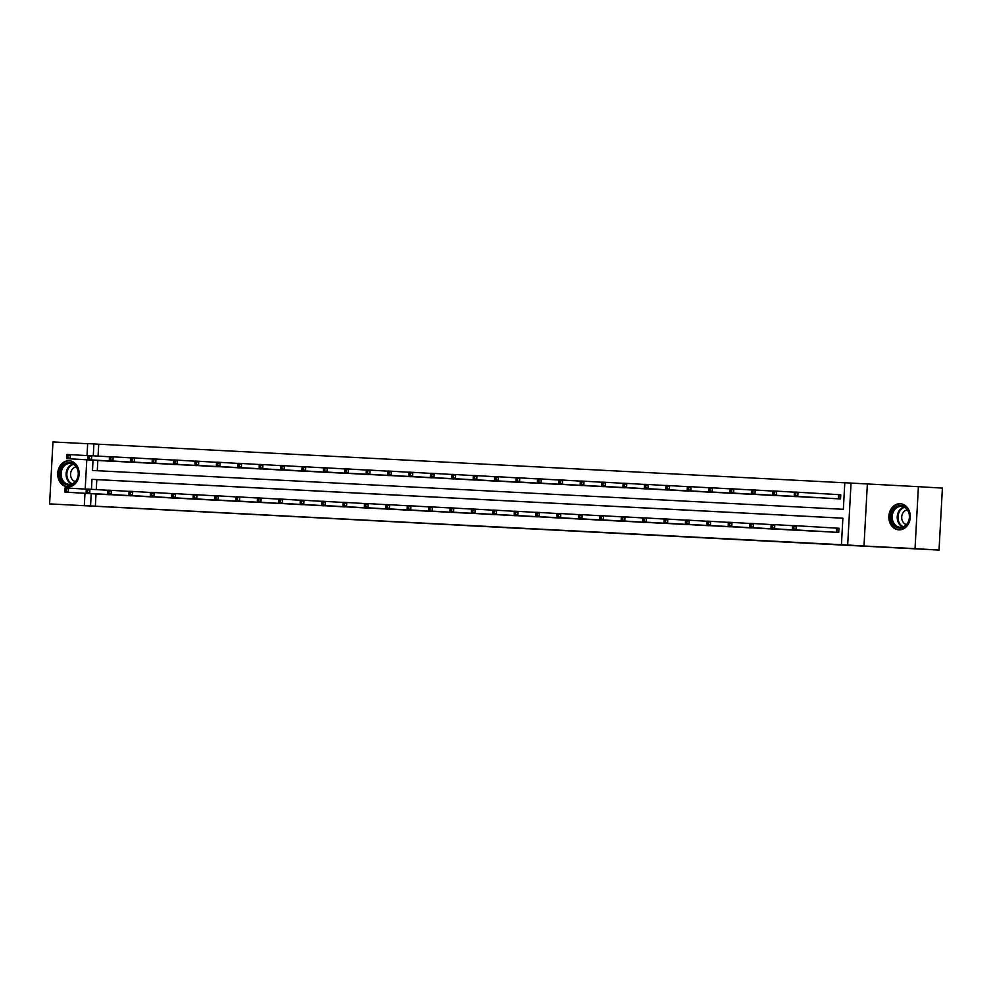 <?xml version="1.0" encoding="UTF-8"?>
<svg xmlns="http://www.w3.org/2000/svg" width="992" height="992" viewBox="0 0 992 992"><rect width="100%" height="100%" fill="white"/><g stroke="black" fill="none" stroke-linecap="round" stroke-linejoin="round"><path stroke-width="1.49" d="M527.918 528.81L510.186 527.756L527.918 528.81M69.13 460.734A13.082 10.714 93.4 0 1 69.204 460.747A13.082 10.714 93.4 0 1 79.124 474.399A13.082 10.714 93.4 0 1 67.716 486.861A13.082 10.714 93.4 0 1 67.654 486.861A13.082 10.714 93.4 0 1 57.734 473.209A13.082 10.714 93.4 0 1 69.13 460.734M900.277 503.713A13.082 10.714 93.4 0 1 900.339 503.725A13.082 10.714 93.4 0 1 910.259 517.365A13.082 10.714 93.4 0 1 898.864 529.84A13.082 10.714 93.4 0 1 898.789 529.84A13.082 10.714 93.4 0 1 888.869 516.187A13.082 10.714 93.4 0 1 900.277 503.713M918.394 486.688L942.4 488.101L939.04 550.064L915.033 548.65L918.394 486.688L851.037 483.079L847.676 545.042L841.439 544.72L842.865 518.171L91.996 479.347L91.45 489.304M87.656 443.734L52.96 441.936L49.6 503.899L100.638 506.54L84.308 505.573L84.977 493.309M939.04 550.064L49.6 503.899M460.623 525.276L483.86 526.529L460.623 525.276M867.355 484.046L863.995 546.009L915.033 548.65M863.995 546.009L847.676 545.042M96.013 493.966L95.356 506.18L841.439 544.72M95.356 506.18L84.308 505.573M506.862 527.719L525.748 528.699L506.862 527.645M504.11 527.583L468.658 525.611L504.11 527.583M127.398 462.074L134.255 462.309M170.202 464.281L177.06 464.516M213.007 466.5L219.877 466.736M255.812 468.708L262.682 468.943M298.617 470.915L305.486 471.163M341.422 473.134L348.291 473.37M384.226 475.354L391.096 475.59M427.031 477.549L433.901 477.797M469.836 479.781L476.706 480.016M512.641 481.988L519.51 482.224M555.446 484.208L562.315 484.443M598.25 486.415L605.12 486.65M641.055 488.634L647.925 488.87M683.86 490.842L690.73 491.077M726.665 493.049L733.534 493.297M769.47 495.268L776.339 495.504M812.274 497.488L819.144 497.724M844.787 482.794L98.716 444.218L98.072 456.097M97.836 460.474L97.278 470.716M833.689 498.579L840.546 498.951L840.77 494.76L798.027 492.243L797.804 496.434L794.369 496.248L835.214 498.666M839.232 494.686L840.77 494.76M790.872 496.372L797.742 496.608M748.067 494.165L754.937 494.4M705.262 491.933L712.132 492.181M662.458 489.738L669.327 489.974M619.653 487.518L626.522 487.754M576.848 485.299L583.718 485.547M534.043 483.104L540.913 483.327M491.238 480.884L498.108 481.12M448.434 478.652L455.303 478.9M405.629 476.458L412.498 476.693M362.824 474.25L369.694 474.474M320.019 472.031L326.889 472.266M277.214 469.824L284.084 470.047M234.41 467.604L241.279 467.84M191.605 465.397L198.462 465.62M148.8 463.165L155.657 463.413M105.995 460.97L112.852 461.193M93.025 460.189L92.479 470.468L843.349 509.305L844.787 482.757L851.037 483.079M87.023 455.601L87.668 443.61L93.905 443.932L93.273 455.812M98.716 444.218L93.905 443.932M85.2 489.093L86.788 459.817M91.214 493.681L90.557 505.895M842.865 518.208L96.794 479.632L96.249 489.589M96.794 479.632L91.996 479.347M111.042 494.686L104.172 494.462M132.444 495.802L125.575 495.566M153.847 496.905L146.977 496.67M175.249 498.009L168.392 497.761M196.652 499.112L189.794 498.877M218.054 500.228L211.197 499.993M239.456 501.332L232.599 501.096M260.859 502.436L254.002 502.2M282.261 503.539L275.404 503.316M303.664 504.655L296.806 504.42M325.066 505.759L318.209 505.511M346.468 506.862L339.611 506.627M367.871 507.966L361.014 507.743M389.273 509.082L382.416 508.846M410.676 510.186L403.818 509.95M432.078 511.289L425.221 511.054M453.493 512.393L446.623 512.17M474.895 513.509L468.026 513.261M496.298 514.612L489.428 514.377M517.7 515.716L510.83 515.48M539.102 516.82L532.233 516.596M560.505 517.936L553.635 517.7M581.907 519.039L575.038 518.804M603.31 520.143L596.44 519.895M624.712 521.246L617.842 520.998M646.114 522.362L639.245 522.127M667.517 523.466L660.647 523.23M688.919 524.57L682.05 524.334M710.322 525.673L703.452 525.45M731.724 526.789L724.854 526.554M753.126 527.893L746.257 527.645M774.529 528.996L767.659 528.761M795.931 530.1L789.062 529.864M817.334 531.216L810.464 530.98M837.422 528.178L838.959 528.252L838.724 532.444L831.866 532.084M522.238 528.5L501.84 527.335L522.238 528.5M492.466 526.95L500.476 527.372L492.466 526.95M794.319 493.297L794.604 492.069L798.027 492.243L794.319 493.297L794.22 494.971L795.596 495.045L795.683 493.371M839.009 498.864L797.804 496.434L795.596 495.045M794.369 496.248L794.22 494.971M792.496 526.789L792.41 528.463L793.786 528.538L793.873 526.864L792.496 526.789L792.782 525.562L796.216 525.735L795.993 529.926L837.198 532.357M793.786 528.538L795.993 529.926L792.558 529.74L833.404 532.158M793.873 526.864L796.216 525.735L838.959 528.265M792.41 528.463L792.558 529.74M772.917 492.193L772.818 493.867L774.194 493.942L774.281 492.268L772.917 492.193L773.202 490.966L776.624 491.139L776.401 495.318L772.966 495.144L813.812 497.562M794.567 492.193L776.624 491.139L774.281 492.268M817.606 497.761L776.401 495.318L774.194 493.942M772.966 495.144L772.818 493.867M751.514 491.09L751.415 492.764L752.792 492.838L752.878 491.164L751.514 491.09L751.8 489.85L755.222 490.036L754.999 494.214L751.564 494.041L792.41 496.459M773.165 491.09L755.222 490.036L752.878 491.164M796.204 496.657L754.999 494.214L752.792 492.838M751.564 494.041L751.415 492.764M771.094 525.686L771.007 527.36L772.384 527.434L772.47 525.76L771.094 525.686L771.379 524.458L774.814 524.632L774.591 528.81L815.796 531.253M772.384 527.434L774.591 528.81L771.156 528.637L812.002 531.055M772.47 525.76L774.814 524.632L792.757 525.686M771.007 527.36L771.156 528.637M749.692 524.582L749.605 526.256L750.981 526.33L751.068 524.656L749.692 524.582L749.977 523.342L753.412 523.528L753.188 527.707L794.394 530.15M750.981 526.33L753.188 527.707L749.754 527.533L790.599 529.951M751.068 524.656L753.412 523.528L771.354 524.582M749.605 526.256L749.754 527.533M908.66 511.587A11.321 9.275 93.4 0 1 904.431 526.851A11.321 9.275 93.4 0 1 892.006 522.065A11.321 9.275 93.4 0 1 896.235 506.8A11.321 9.275 93.4 0 1 908.66 511.587M893.11 521.705A10.478 8.581 -86.6 0 0 900.19 527.31A10.478 8.581 -86.6 0 0 907.94 522.499A10.478 8.581 -86.6 0 0 908.523 512.008A10.478 8.581 -86.6 0 0 901.43 506.391A10.478 8.581 -86.6 0 0 893.68 511.202A10.478 8.581 -86.6 0 0 893.11 521.705M907.333 509.851A7.465 6.113 -86.6 0 0 902.336 520.713A7.465 6.113 -86.6 0 0 906.465 524.582M901.666 503.899A12.995 10.652 -86.6 0 0 901.096 503.849A12.995 10.652 -86.6 0 0 891.498 509.826A12.995 10.652 -86.6 0 0 890.779 522.834A12.995 10.652 -86.6 0 0 899.57 529.802A12.995 10.652 -86.6 0 0 900.141 529.815M77.525 468.608A11.321 9.275 93.4 0 1 73.296 483.873A11.321 9.275 93.4 0 1 60.872 479.086A11.321 9.275 93.4 0 1 65.1 463.822A11.321 9.275 93.4 0 1 77.525 468.608M61.963 478.727A10.478 8.581 -86.6 0 0 69.056 484.344A10.478 8.581 -86.6 0 0 76.806 479.52A10.478 8.581 -86.6 0 0 77.388 469.03A10.478 8.581 -86.6 0 0 70.296 463.413A10.478 8.581 -86.6 0 0 62.546 468.236A10.478 8.581 -86.6 0 0 61.963 478.727M76.198 466.872A7.465 6.113 -86.6 0 0 71.201 477.747A7.465 6.113 -86.6 0 0 75.33 481.604M70.531 460.92A12.995 10.652 -86.6 0 0 69.961 460.871A12.995 10.652 -86.6 0 0 60.351 466.848A12.995 10.652 -86.6 0 0 59.632 479.855A12.995 10.652 -86.6 0 0 68.423 486.824A12.995 10.652 -86.6 0 0 68.994 486.836M730.112 489.986L730.013 491.66L731.389 491.722L731.476 490.048L730.112 489.986L730.397 488.746L733.82 488.92L733.596 493.111L730.162 492.937L771.007 495.355M751.762 489.986L733.82 488.92L731.476 490.048M774.802 495.541L733.596 493.111L731.389 491.722M730.162 492.937L730.013 491.66M728.289 523.478L728.202 525.152L729.579 525.214L729.666 523.54L728.289 523.478L728.574 522.238L732.009 522.412L731.786 526.603L772.991 529.034M729.579 525.214L731.786 526.603L728.351 526.43L769.197 528.848M729.666 523.54L732.009 522.412L749.952 523.478M728.202 525.152L728.351 526.43M708.697 488.87L708.61 490.544L709.987 490.618L710.074 488.944L708.697 488.87L708.995 487.642L712.417 487.816L712.194 492.007L708.759 491.821L749.605 494.239M730.36 488.882L712.417 487.816L710.074 488.944M753.399 494.438L712.194 492.007L709.987 490.618M708.759 491.821L708.61 490.544M706.887 522.362L706.8 524.036L708.176 524.111L708.263 522.437L706.887 522.362L707.172 521.135L710.607 521.308L710.384 525.5L751.589 527.93M708.176 524.111L710.384 525.5L706.949 525.314L747.794 527.732M708.263 522.437L710.607 521.308L728.55 522.375M706.8 524.036L706.949 525.314M687.295 487.766L687.208 489.44L688.584 489.515L688.671 487.841L687.295 487.766L687.592 486.539L691.015 486.712L690.792 490.891L687.357 490.718L728.202 493.136M708.958 487.766L691.015 486.712L688.671 487.841M731.997 493.334L690.792 490.891L688.584 489.515M687.357 490.718L687.208 489.44M685.484 521.259L685.398 522.933L686.774 523.007L686.861 521.333L685.484 521.259L685.77 520.031L689.204 520.205L688.981 524.384L730.186 526.826M686.774 523.007L688.981 524.384L685.546 524.21L726.392 526.628M686.861 521.333L689.204 520.205L707.147 521.259M685.398 522.933L685.546 524.21M665.892 486.663L665.806 488.337L667.182 488.411L667.269 486.737L665.892 486.663L666.19 485.423L669.612 485.609L669.389 489.788L665.954 489.614L706.8 492.032M687.555 486.663L669.612 485.609L667.269 486.737M710.594 492.23L669.389 489.788L667.182 488.411M665.954 489.614L665.806 488.337M664.082 520.155L663.995 521.829L665.359 521.904L665.458 520.23L664.082 520.155L664.367 518.915L667.802 519.101L667.579 523.28L708.772 525.723M665.359 521.904L667.579 523.28L664.144 523.106L704.99 525.524M665.458 520.23L667.802 519.101L685.745 520.155M663.995 521.829L664.144 523.106M644.49 485.559L644.403 487.233L645.78 487.295L645.866 485.621L644.49 485.559L644.788 484.319L648.21 484.493L647.987 488.684L644.552 488.51L685.398 490.928M666.153 485.559L648.21 484.493L645.866 485.621M689.192 491.114L647.987 488.684L645.78 487.295M644.552 488.51L644.403 487.233M642.68 519.052L642.593 520.726L643.957 520.788L644.056 519.114L642.68 519.052L642.965 517.812L646.4 517.985L646.176 522.176L687.369 524.607M643.957 520.788L646.176 522.176L642.742 522.003L683.587 524.421M644.056 519.114L646.4 517.985L664.342 519.052M642.593 520.726L642.742 522.003M623.088 484.443L623.001 486.117L624.377 486.192L624.464 484.518L623.088 484.443L623.385 483.216L626.808 483.389L626.584 487.58L623.15 487.394L663.995 489.812M644.75 484.456L626.808 483.389L624.464 484.518M667.79 490.011L626.584 487.58L624.377 486.192M623.15 487.394L623.001 486.117M621.277 517.936L621.19 519.61L622.554 519.684L622.654 518.01L621.277 517.936L621.562 516.708L624.997 516.882L624.774 521.073L665.967 523.503M622.554 519.684L624.774 521.073L621.339 520.887L662.185 523.305M622.654 518.01L624.997 516.882L642.94 517.948M621.19 519.61L621.339 520.887M601.685 483.34L601.598 485.014L602.975 485.088L603.062 483.414L601.685 483.34L601.983 482.112L605.405 482.286L605.182 486.464L601.747 486.291L642.593 488.709M623.348 483.34L605.405 482.286L603.062 483.414M646.387 488.907L605.182 486.464L602.975 485.088M601.747 486.291L601.598 485.014M580.283 482.236L580.196 483.91L581.572 483.984L581.659 482.31L580.283 482.236L580.58 480.996L584.003 481.182L583.78 485.361L580.345 485.187L621.19 487.605M601.946 482.236L584.003 481.182L581.659 482.31M624.985 487.804L583.78 485.361L581.572 483.984M580.345 485.187L580.196 483.91M558.88 481.132L558.794 482.806L560.17 482.868L560.257 481.194L558.88 481.132L559.178 479.892L562.6 480.066L562.377 484.257L558.942 484.084L599.788 486.502M580.543 481.132L562.6 480.066L560.257 481.194M603.582 486.688L562.377 484.257L560.17 482.868M558.942 484.084L558.794 482.806M537.478 480.016L537.391 481.69L538.768 481.765L538.854 480.091L537.478 480.016L537.763 478.789L541.198 478.962L540.975 483.154L537.54 482.968L578.386 485.386M559.141 480.029L541.198 478.962L538.854 480.091M582.18 485.584L540.975 483.154L538.768 481.765M537.54 482.968L537.391 481.69M516.076 478.913L515.989 480.587L517.365 480.661L517.452 478.987L516.076 478.913L516.361 477.685L519.796 477.859L519.572 482.038L516.138 481.864L556.983 484.282M537.738 478.913L519.796 477.859L517.452 478.987M560.778 484.48L519.572 482.038L517.365 480.661M516.138 481.864L515.989 480.587M494.673 477.809L494.586 479.483L495.963 479.558L496.05 477.884L494.673 477.809L494.958 476.569L498.393 476.755L498.17 480.934L494.735 480.76L535.581 483.178M516.336 477.809L498.393 476.755L496.05 477.884M539.375 483.377L498.17 480.934L495.963 479.558M494.735 480.76L494.586 479.483M473.271 476.706L473.184 478.38L474.56 478.442L474.647 476.768L473.271 476.706L473.556 475.466L476.991 475.639L476.768 479.83L473.333 479.657L514.178 482.075M494.934 476.706L476.991 475.639L474.647 476.768M517.973 482.261L476.768 479.83L474.56 478.442M473.333 479.657L473.184 478.38M451.868 475.59L451.782 477.264L453.158 477.338L453.245 475.664L451.868 475.59L452.154 474.362L455.588 474.536L455.365 478.727L451.93 478.541L492.776 480.959M473.531 475.602L455.588 474.536L453.245 475.664M496.57 481.157L455.365 478.727L453.158 477.338M451.93 478.541L451.782 477.264M430.466 474.486L430.379 476.16L431.756 476.234L431.842 474.56L430.466 474.486L430.751 473.258L434.186 473.432L433.963 477.611L430.528 477.437L471.374 479.855M452.129 474.486L434.186 473.432L431.842 474.56M475.168 480.054L433.963 477.611L431.756 476.234M430.528 477.437L430.379 476.16M409.064 473.382L408.977 475.056L410.341 475.131L410.44 473.457L409.064 473.382L409.349 472.142L412.784 472.328L412.56 476.507L409.126 476.334L449.971 478.752M430.726 473.382L412.784 472.328L410.44 473.457M453.753 478.95L412.56 476.507L410.341 475.131M409.126 476.334L408.977 475.056M599.875 516.832L599.788 518.506L601.152 518.58L601.251 516.906L599.875 516.832L600.16 515.604L603.595 515.778L603.372 519.957L644.564 522.4M601.152 518.58L603.372 519.957L599.937 519.783L640.782 522.201M601.251 516.906L603.595 515.778L621.538 516.832M599.788 518.506L599.937 519.783M578.472 515.728L578.386 517.402L579.75 517.477L579.849 515.803L578.472 515.728L578.758 514.488L582.192 514.674L581.969 518.853L623.162 521.296M579.75 517.477L581.969 518.853L578.534 518.68L619.38 521.098M579.849 515.803L582.192 514.674L600.135 515.728M578.386 517.402L578.534 518.68M557.07 514.625L556.983 516.299L558.347 516.361L558.446 514.687L557.07 514.625L557.355 513.385L560.79 513.558L560.567 517.75L601.76 520.18M558.347 516.361L560.567 517.75L557.132 517.576L597.978 519.994M558.446 514.687L560.79 513.558L578.733 514.625M556.983 516.299L557.132 517.576M535.668 513.509L535.581 515.183L536.945 515.257L537.044 513.583L535.668 513.509L535.953 512.281L539.388 512.455L539.164 516.646L580.357 519.076M536.945 515.257L539.164 516.646L535.73 516.46L576.575 518.878M537.044 513.583L539.388 512.455L557.33 513.521M535.581 515.183L535.73 516.46M514.265 512.405L514.178 514.079L515.542 514.154L515.642 512.48L514.265 512.405L514.55 511.178L517.985 511.351L517.75 515.542L558.955 517.973M515.542 514.154L517.75 515.542L514.327 515.356L555.173 517.774M515.642 512.48L517.985 511.351L535.928 512.405M514.178 514.079L514.327 515.356M492.863 511.302L492.776 512.976L494.14 513.05L494.239 511.376L492.863 511.302L493.148 510.062L496.583 510.248L496.347 514.426L537.552 516.869M494.14 513.05L496.347 514.426L492.925 514.253L533.77 516.671M494.239 511.376L496.583 510.248L514.526 511.302M492.776 512.976L492.925 514.253M471.46 510.198L471.374 511.872L472.738 511.934L472.837 510.26L471.46 510.198L471.746 508.958L475.18 509.132L474.945 513.323L516.15 515.753M472.738 511.934L474.945 513.323L471.522 513.149L512.368 515.567M472.837 510.26L475.18 509.132L493.123 510.198M471.374 511.872L471.522 513.149M450.058 509.082L449.971 510.768L451.335 510.83L451.434 509.156L450.058 509.082L450.343 507.854L453.778 508.028L453.542 512.219L494.748 514.65M451.335 510.83L453.542 512.219L450.12 512.033L490.966 514.451M451.434 509.156L453.778 508.028L471.721 509.094M449.971 510.768L450.12 512.033M428.656 507.978L428.569 509.652L429.933 509.727L430.032 508.053L428.656 507.978L428.941 506.751L432.376 506.924L432.14 511.116L473.345 513.546M429.933 509.727L432.14 511.116L428.718 510.93L469.563 513.348M430.032 508.053L432.376 506.924L450.318 507.978M428.569 509.652L428.718 510.93M407.253 506.875L407.166 508.549L408.53 508.623L408.63 506.949L407.253 506.875L407.538 505.635L410.973 505.821L410.738 510L451.943 512.442M408.53 508.623L410.738 510L407.315 509.826L448.161 512.244M408.63 506.949L410.973 505.821L428.916 506.875M407.166 508.549L407.315 509.826M387.661 472.279L387.574 473.953L388.938 474.015L389.038 472.341L387.661 472.279L387.946 471.039L391.381 471.212L391.158 475.404L387.723 475.23L428.569 477.648M409.324 472.279L391.381 471.212L389.038 472.341M432.351 477.834L391.158 475.404L388.938 474.015M387.723 475.23L387.574 473.953M385.851 505.771L385.764 507.445L387.128 507.507L387.215 505.833L385.851 505.771L386.136 504.531L389.571 504.705L389.335 508.896L430.54 511.326M387.128 507.507L389.335 508.896L385.913 508.722L426.758 511.14M387.215 505.833L389.571 504.705L407.514 505.771M385.764 507.445L385.913 508.722M366.259 471.163L366.172 472.837L367.536 472.911L367.635 471.237L366.259 471.163L366.544 469.935L369.979 470.109L369.756 474.3L366.321 474.114L407.166 476.532M387.922 471.175L369.979 470.109L367.635 471.237M410.948 476.73L369.756 474.3L367.536 472.911M366.321 474.114L366.172 472.837M364.448 504.655L364.362 506.342L365.726 506.404L365.812 504.73L364.448 504.655L364.734 503.428L368.168 503.601L367.933 507.792L409.138 510.223M365.726 506.404L367.933 507.792L364.51 507.606L405.344 510.024M365.812 504.73L368.168 503.601L386.111 504.668M364.362 506.342L364.51 507.606M344.856 470.059L344.77 471.733L346.134 471.808L346.233 470.134L344.856 470.059L345.142 468.832L348.576 469.005L348.353 473.196L344.918 473.01L385.764 475.428M366.519 470.059L348.576 469.005L346.233 470.134M389.546 475.627L348.353 473.196L346.134 471.808M344.918 473.01L344.77 471.733M343.046 503.552L342.947 505.226L344.323 505.3L344.41 503.626L343.046 503.552L343.331 502.324L346.766 502.498L346.53 506.689L387.736 509.119M344.323 505.3L346.53 506.689L343.108 506.503L383.941 508.921M344.41 503.626L346.766 502.498L364.709 503.552M342.947 505.226L343.108 506.503M323.454 468.956L323.367 470.63L324.731 470.704L324.83 469.03L323.454 468.956L323.739 467.716L327.174 467.902L326.951 472.08L323.516 471.907L364.362 474.325M345.117 468.956L327.174 467.902L324.83 469.03M368.144 474.523L326.951 472.08L324.731 470.704M323.516 471.907L323.367 470.63M321.644 502.448L321.544 504.122L322.921 504.196L323.008 502.522L321.644 502.448L321.929 501.208L325.364 501.394L325.128 505.573L366.333 508.016M322.921 504.196L325.128 505.573L321.706 505.399L362.489 507.817M323.008 502.522L325.364 501.394L343.294 502.448M321.544 504.122L321.706 505.399M302.052 467.852L301.965 469.526L303.329 469.588L303.428 467.914L302.052 467.852L302.337 466.612L305.772 466.786L305.548 470.977L302.114 470.803L342.959 473.221M323.714 467.852L305.772 466.786L303.428 467.914M346.741 473.407L305.548 470.977L303.329 469.588M302.114 470.803L301.965 469.526M300.241 501.344L300.142 503.018L301.518 503.08L301.605 501.406L300.241 501.344L300.526 500.104L303.961 500.278L303.726 504.469L344.931 506.9M301.518 503.08L303.726 504.469L300.303 504.296L341.136 506.714M301.605 501.406L303.961 500.278L321.892 501.344M300.142 503.018L300.303 504.296M280.649 466.736L280.562 468.422L281.926 468.484L282.026 466.81L280.649 466.736L280.934 465.508L284.369 465.682L284.146 469.873L280.711 469.687L321.557 472.105M302.312 466.748L284.369 465.682L282.026 466.81M325.339 472.304L284.146 469.873L281.926 468.484M280.711 469.687L280.562 468.422M278.839 500.228L278.74 501.915L280.116 501.977L280.203 500.303L278.839 500.228L279.124 499.001L282.559 499.174L282.323 503.366L323.528 505.796M280.116 501.977L282.323 503.366L278.901 503.18L319.734 505.598M280.203 500.303L282.559 499.174L300.489 500.241M278.74 501.915L278.901 503.18M259.247 465.632L259.16 467.306L260.524 467.381L260.623 465.707L259.247 465.632L259.532 464.405L262.967 464.578L262.731 468.77L259.309 468.584L300.154 471.002M280.91 465.632L262.967 464.578L260.623 465.707M303.936 471.2L262.731 468.77L260.524 467.381M259.309 468.584L259.16 467.306M257.436 499.125L257.337 500.799L258.714 500.873L258.8 499.199L257.436 499.125L257.722 497.897L261.144 498.071L260.921 502.262L302.126 504.692M258.714 500.873L260.921 502.262L257.498 502.076L298.332 504.494M258.8 499.199L261.144 498.071L279.087 499.137M257.337 500.799L257.498 502.076M237.844 464.529L237.758 466.203L239.122 466.277L239.221 464.603L237.844 464.529L238.13 463.289L241.564 463.475L241.329 467.654L237.906 467.48L278.752 469.898M259.507 464.529L241.564 463.475L239.221 464.603M282.534 470.096L241.329 467.654L239.122 466.277M237.906 467.48L237.758 466.203M236.034 498.021L235.935 499.695L237.311 499.77L237.398 498.096L236.034 498.021L236.319 496.781L239.742 496.967L239.518 501.146L280.724 503.589M237.311 499.77L239.518 501.146L236.096 500.972L276.929 503.39M237.398 498.096L239.742 496.967L257.684 498.021M235.935 499.695L236.096 500.972M216.442 463.425L216.355 465.099L217.719 465.161L217.818 463.487L216.442 463.425L216.727 462.185L220.162 462.359L219.926 466.55L216.504 466.376L257.35 468.794M238.105 463.425L220.162 462.359L217.818 463.487M261.132 468.98L219.926 466.55L217.719 465.161M216.504 466.376L216.355 465.099M214.632 496.918L214.532 498.592L215.909 498.666L215.996 496.98L214.632 496.918L214.917 495.678L218.339 495.851L218.116 500.042L259.321 502.485M215.909 498.666L218.116 500.042L214.694 499.869L255.527 502.287M215.996 496.98L218.339 495.851L236.282 496.918M214.532 498.592L214.694 499.869M195.04 462.309L194.953 463.996L196.317 464.058L196.416 462.384L195.04 462.309L195.325 461.082L198.76 461.255L198.524 465.446L195.102 465.26L235.947 467.678M216.702 462.322L198.76 461.255L196.416 462.384M239.729 467.877L198.524 465.446L196.317 464.058M195.102 465.26L194.953 463.996M193.229 495.802L193.13 497.488L194.506 497.55L194.593 495.876L193.229 495.802L193.514 494.574L196.937 494.748L196.714 498.939L237.919 501.369M194.506 497.55L196.714 498.939L193.291 498.753L234.124 501.171M194.593 495.876L196.937 494.748L214.88 495.814M193.13 497.488L193.291 498.753M173.637 461.206L173.55 462.88L174.914 462.954L175.014 461.28L173.637 461.206L173.922 459.978L177.357 460.152L177.122 464.343L173.699 464.157L214.545 466.575M195.3 461.206L177.357 460.152L175.014 461.28M218.327 466.773L177.122 464.343L174.914 462.954M173.699 464.157L173.55 462.88M171.827 494.698L171.728 496.372L173.104 496.446L173.191 494.772L171.827 494.698L172.112 493.47L175.534 493.644L175.311 497.835L216.516 500.266M173.104 496.446L175.311 497.835L171.876 497.649L212.722 500.067M173.191 494.772L175.534 493.644L193.477 494.71M171.728 496.372L171.876 497.649M152.235 460.102L152.148 461.776L153.512 461.85L153.611 460.176L152.235 460.102L152.52 458.862L155.955 459.048L155.719 463.227L152.297 463.053L193.142 465.471M173.898 460.102L155.955 459.048L153.611 460.176M196.924 465.67L155.719 463.227L153.512 461.85M152.297 463.053L152.148 461.776M150.424 493.594L150.325 495.268L151.702 495.343L151.788 493.669L150.424 493.594L150.71 492.354L154.132 492.54L153.909 496.719L195.114 499.162M151.702 495.343L153.909 496.719L150.474 496.546L191.32 498.964M151.788 493.669L154.132 492.54L172.075 493.594M150.325 495.268L150.474 496.546M130.832 458.998L130.746 460.672L132.11 460.734L132.196 459.06L130.832 458.998L131.118 457.758L134.552 457.932L134.317 462.123L130.894 461.95L171.74 464.368M152.495 458.998L134.552 457.932L132.196 459.06M175.522 464.554L134.317 462.123L132.11 460.734M130.894 461.95L130.746 460.672M129.022 492.491L128.923 494.165L130.299 494.239L130.386 492.553L129.022 492.491L129.307 491.251L132.73 491.424L132.506 495.616L173.712 498.058M130.299 494.239L132.506 495.616L129.072 495.442L169.917 497.86M130.386 492.553L132.73 491.424L150.672 492.491M128.923 494.165L129.072 495.442M109.43 457.882L109.343 459.569L110.707 459.631L110.794 457.957L109.43 457.882L109.715 456.655L113.15 456.828L112.914 461.02L109.492 460.834L150.325 463.252M131.093 457.895L113.15 456.828L110.794 457.957M154.12 463.45L112.914 461.02L110.707 459.631M109.492 460.834L109.343 459.569M107.62 491.375L107.52 493.061L108.897 493.123L108.984 491.449L107.62 491.375L107.905 490.147L111.327 490.321L111.104 494.512L152.309 496.942M108.897 493.123L111.104 494.512L107.669 494.326L148.515 496.744M108.984 491.449L111.327 490.321L129.27 491.387M107.52 493.061L107.669 494.326M88.028 456.779L87.928 458.453L89.305 458.527L89.392 456.853L88.028 456.779L88.313 455.551L91.748 455.725L91.512 459.916L88.09 459.73L128.923 462.148M109.69 456.791L91.748 455.725L89.392 456.853M132.717 462.346L91.512 459.916L89.305 458.527M88.09 459.73L87.928 458.453M86.217 490.271L86.118 491.945L87.494 492.02L87.581 490.346L86.217 490.271L86.502 489.044L89.925 489.217L89.702 493.408L130.907 495.839M87.494 492.02L89.702 493.408L86.267 493.222L127.112 495.64M87.581 490.346L89.925 489.217L107.868 490.284M86.118 491.945L86.267 493.222M66.625 455.675L66.526 457.349L67.902 457.424L67.989 455.75L66.625 455.675L66.91 454.435L70.345 454.621L70.11 458.8L66.687 458.626L107.52 461.044M88.276 455.675L70.345 454.621L67.989 455.75M111.315 461.243L70.11 458.8L67.902 457.424M66.687 458.626L66.526 457.349M64.802 489.168L64.716 490.842L66.092 490.916L66.179 489.242L64.802 489.168L65.1 487.928L68.522 488.114L68.299 492.292L109.504 494.735M66.092 490.916L68.299 492.292L64.864 492.119L105.71 494.537M66.179 489.242L68.522 488.114L86.465 489.168M64.716 490.842L64.864 492.119M839.009 494.673L838.786 498.852M838.55 494.636L838.327 498.827M836.516 532.32L836.74 528.128M836.975 532.344L837.198 528.166M902.72 527.012A10.478 8.581 93.4 0 1 898.107 522.003A10.478 8.581 93.4 0 1 903.91 506.986M904.555 507.321A10.143 8.308 -86.6 0 0 898.839 521.866A10.143 8.308 -86.6 0 0 903.414 526.764M71.585 484.034A10.478 8.581 93.4 0 1 66.972 479.024A10.478 8.581 93.4 0 1 72.776 464.02M73.42 464.343A10.143 8.308 -86.6 0 0 67.692 478.888A10.143 8.308 -86.6 0 0 72.267 483.786"/></g></svg>
